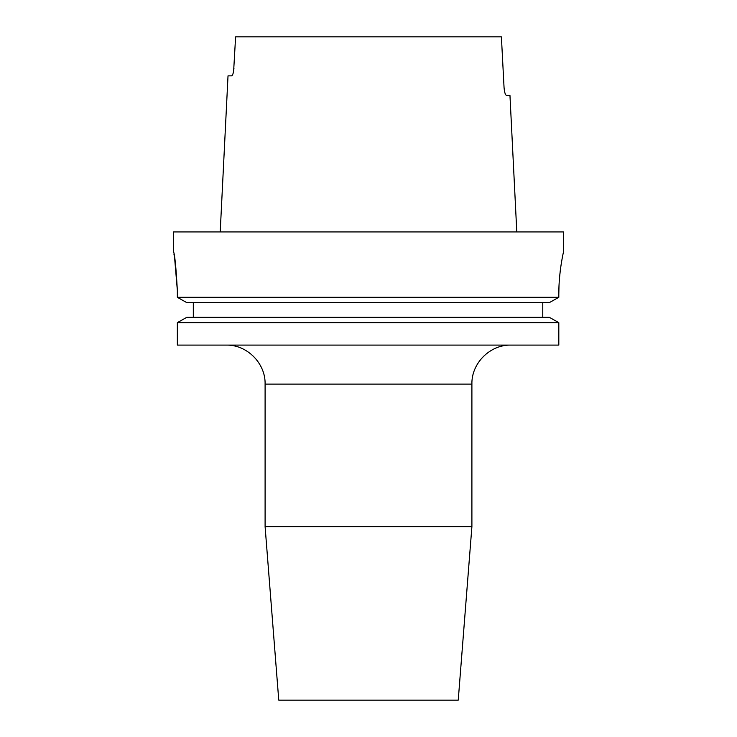 <?xml version="1.0" encoding="UTF-8"?>
<svg xmlns="http://www.w3.org/2000/svg" width="737" height="737" viewBox="0 0 737 737"><rect width="100%" height="100%" fill="white"/><g stroke="black" fill="none" stroke-linecap="round" stroke-linejoin="round"><path stroke-width="1.11" d="M471.901 526.633L265.099 526.633L278.761 700.15L458.239 700.15L471.901 526.633L471.901 384.106L265.099 384.106C265.642 363.258 246.941 344.557 226.084 345.091M265.099 526.633L265.099 384.106M174.632 258.088L177.35 290.461C176.023 266.748 174.715 253.749 173.416 251.446L173.416 231.934L563.584 231.934L563.584 251.446M177.35 345.091L558.812 345.091L558.812 322.649L549.286 317.288L558.812 322.649L177.35 322.649L177.35 345.091L177.35 322.649L186.83 317.288L177.35 322.649M193.315 317.288L193.315 302.658M186.83 302.658L177.35 297.306L186.83 302.658L549.286 302.658L558.812 297.306L558.812 294.367C558.683 271.354 563.741 250.93 563.584 251.446C563.75 250.939 558.692 271.262 558.812 294.367L558.996 285.827M177.35 290.461L177.35 297.306L558.812 297.306L549.286 302.658M560.295 270.497L559.53 277.821M233.638 71.074L235.6 36.85L501.4 36.85L504.053 87.574C504.495 92.355 505.296 94.953 506.457 95.377L509.958 95.377L516.794 231.934M506.457 95.377C505.296 94.962 504.495 92.365 504.053 87.574M233.97 68.062C233.528 72.843 232.717 75.45 231.547 75.865L228.019 75.865L220.206 231.934M173.987 254.422L174.291 256.089M542.773 317.288L542.773 302.658M186.83 317.288L549.286 317.288M471.901 384.106C471.358 363.258 490.059 344.557 510.916 345.091"/></g></svg>
